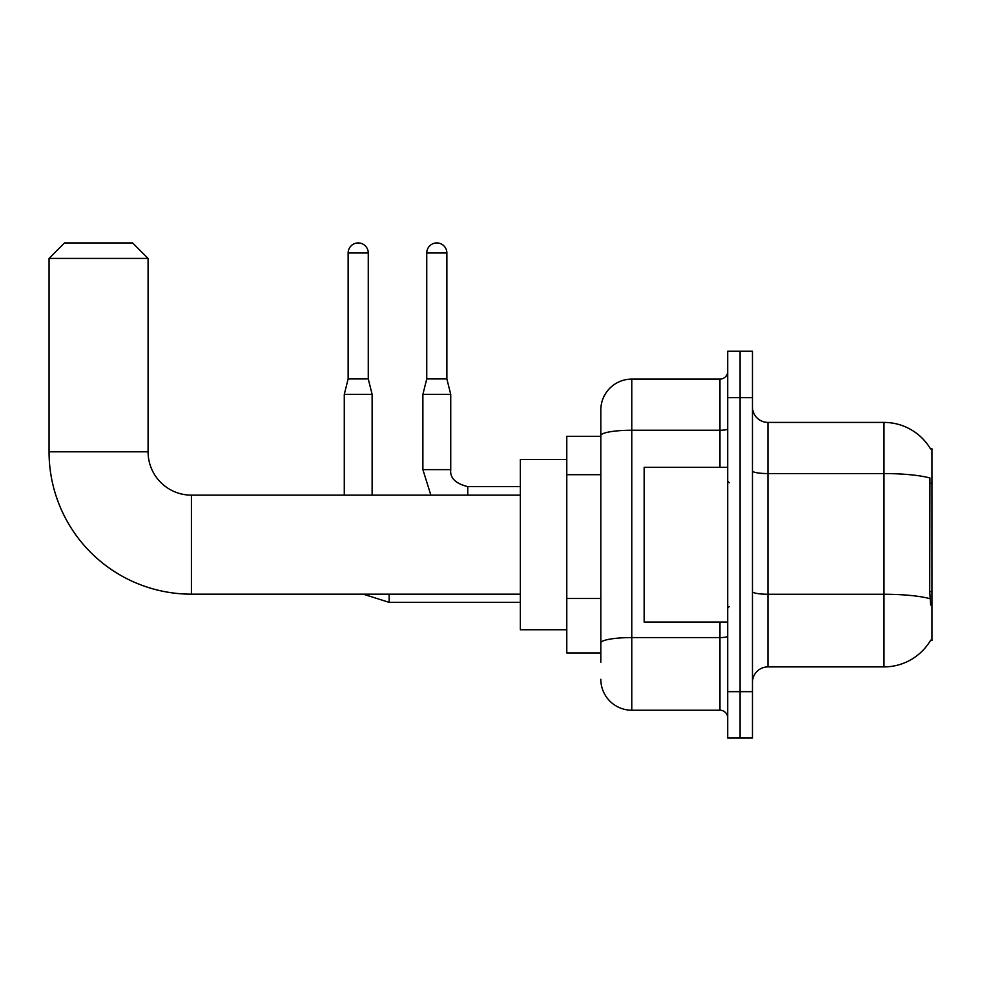 <?xml version="1.0" encoding="UTF-8"?>
<svg xmlns="http://www.w3.org/2000/svg" width="981" height="981" viewBox="0 0 981 981"><rect width="100%" height="100%" fill="white"/><g stroke="black" fill="none" stroke-linecap="round" stroke-linejoin="round"><path stroke-width="1.47" d="M767.939 666.896L883.979 666.896A54.151 54.151 0 0 0 930.699 640.127L931.95 640.593L931.95 448.722L930.54 448.918A54.151 54.151 0 0 0 883.979 422.419A54.151 54.151 0 0 1 930.429 448.722A54.151 54.151 0 0 0 883.979 422.419L767.939 422.419A15.475 15.475 0 0 1 752.464 406.943A15.475 15.475 0 0 0 767.939 422.419L767.939 666.896A15.475 15.475 0 0 0 752.464 682.371M600.826 662.249L600.826 435.613L600.826 436.349L566.785 436.349L566.785 652.966L600.826 652.966M740.079 691.654L740.079 738.068L752.464 738.068L752.464 691.654L740.079 691.654L740.079 738.068L727.706 738.068L727.706 691.654L740.079 691.654L740.079 397.661L740.079 691.654M727.706 691.654L727.706 351.247L740.079 351.247L740.079 397.661L740.079 351.247L752.464 351.247L752.464 691.654M930.699 605.007L929.706 591.555L929.927 477.992A54.151 9.405 180 0 0 883.979 473.565L883.979 422.419A54.151 54.151 0 0 1 930.54 448.918M719.968 467.287L719.968 430.242L631.776 430.242A30.951 5.371 180 0 0 600.826 435.613L600.826 410.033A30.951 30.951 0 0 1 631.776 379.095L631.776 710.219L719.968 710.219L719.968 622.028M631.776 379.095L719.968 379.095A7.738 7.738 0 0 0 727.706 371.358M600.826 465.423L600.826 410.033M600.826 648.331L600.826 607.766M727.706 717.957A7.738 7.738 0 0 0 719.968 710.219M631.776 710.219A30.951 30.951 0 0 1 600.826 679.269M727.706 467.287L644.149 467.287L644.149 622.028L727.706 622.028M520.359 594.167L191.405 594.167A142.355 142.355 0 0 1 49.05 451.812L49.05 258.408L64.525 242.932L132.607 242.932L148.082 258.408L49.05 258.408M191.405 594.167L191.405 495.147A43.323 43.323 0 0 1 148.082 451.812L148.082 258.408M566.785 459.549L520.359 459.549L520.359 629.753L566.785 629.753M368.267 378.936L348.145 378.936L348.145 252.988A10.055 10.055 0 0 1 358.2 242.932A10.055 10.055 0 0 1 368.267 252.988L368.267 378.936L372.13 394.411L372.13 495.147M344.282 495.147L344.282 394.411L372.13 394.411M446.87 378.936L426.747 378.936L426.747 252.988A10.055 10.055 0 0 1 436.803 242.932A10.055 10.055 0 0 1 446.87 252.988L446.87 378.936L450.733 394.411L450.733 469.617C449.801 477.87 455.466 483.535 467.753 486.637L467.753 495.147M520.359 486.637L467.753 486.637C455.466 483.535 449.801 477.87 450.733 469.617L422.885 469.617L422.885 394.411L450.733 394.411M931.95 483.241L929.706 483.241M931.95 591.555L929.706 591.555M600.826 474.706L566.785 474.706M600.826 598.484L566.785 598.484M883.979 666.896L883.979 473.565L767.939 473.565A15.475 2.685 0 0 1 752.464 470.88M930.098 598.729A54.151 9.405 180 0 0 883.979 594.253L767.939 594.253A15.475 2.685 -0 0 1 752.464 591.568M752.464 397.661L727.706 397.661M727.706 636.24A7.738 1.349 0 0 1 719.968 637.576L631.776 637.576A30.951 5.371 180 0 0 600.826 642.947M727.706 428.893A7.738 1.349 0 0 1 719.968 430.242L719.968 379.095M49.05 451.812L148.082 451.812M520.359 602.371L389.15 602.371L363.289 594.167L389.15 602.371L389.15 594.167M348.145 252.988L368.267 252.988M426.747 252.988L446.87 252.988M729.251 482.762L727.706 481.217M729.251 606.552L727.706 608.097M520.359 495.147L191.405 495.147M348.145 378.936L344.282 394.411M422.885 469.617L430.855 495.147M450.733 469.617C449.801 477.87 455.466 483.535 467.753 486.637M426.747 378.936L422.885 394.411"/></g></svg>

